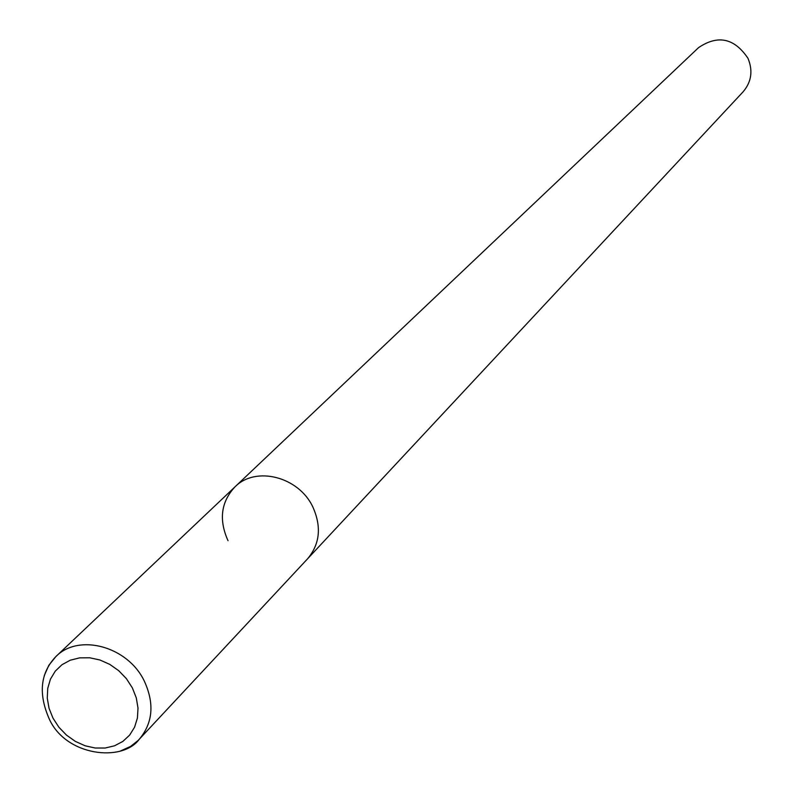 <?xml version="1.0" encoding="UTF-8"?>
<svg xmlns="http://www.w3.org/2000/svg" width="793" height="793" viewBox="0 0 793 793"><rect width="100%" height="100%" fill="white"/><g stroke="black" fill="none" stroke-linecap="round" stroke-linejoin="round"><path stroke-width="1.19" d="M120.328 751.06L130.627 746.391L138.131 740.464L307.515 558.877C319.916 544.097 321.7 526.8 312.848 506.995C298.763 476.652 255.633 465.689 234.956 486.892L698.593 47.6C717.943 34.565 734.407 38.133 747.977 58.305C753.102 70.746 751.486 81.897 743.13 91.78L307.515 558.877C319.916 544.097 321.7 526.8 312.848 506.995C298.763 476.652 255.633 465.689 234.956 486.892C220.989 501.91 218.68 519.851 228.027 540.707M234.956 486.892L55.857 656.594C40.314 672.96 38.143 693.796 49.325 719.132C66.116 756.274 122.409 762.341 139.231 739.324C152.95 722.919 154.605 703.441 144.217 680.89C127.673 646.305 78.705 633.072 55.857 656.594L48.859 665.258L44.269 675.596M132.362 687.888L136.287 697.85L138.002 708.06L137.427 718.002L134.582 727.171L129.636 735.111L122.846 741.425L114.549 745.797L105.162 748.037L95.17 748.017L85.059 745.767L75.335 741.386L66.463 735.101L58.89 727.231L52.992 718.141L49.047 708.308L47.273 698.187L47.749 688.304L50.455 679.125L55.282 671.126L61.983 664.712L70.23 660.212L79.627 657.863L89.678 657.774L99.898 659.984L109.751 664.365L118.742 670.7L126.414 678.679L132.362 687.888"/></g></svg>
